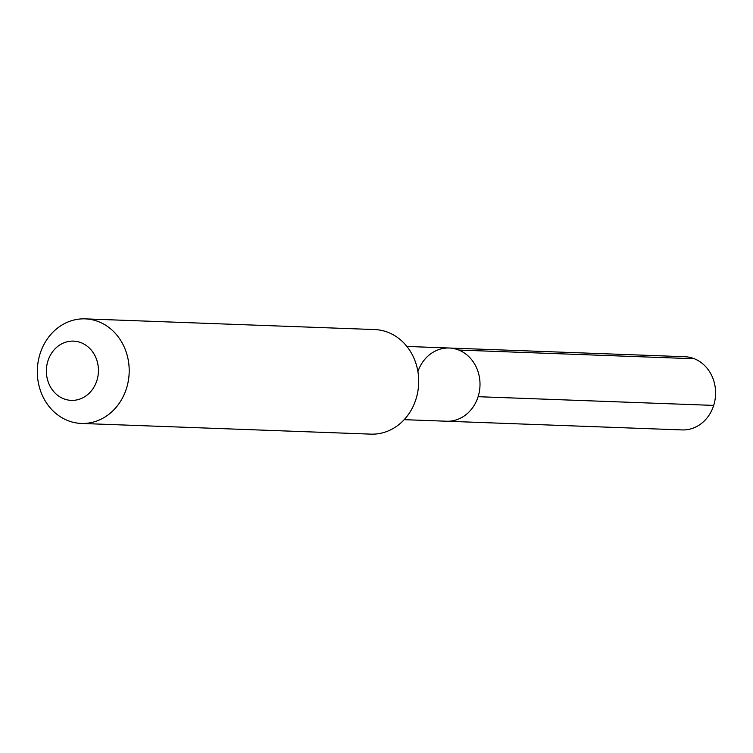 <?xml version="1.0" encoding="UTF-8"?>
<svg xmlns="http://www.w3.org/2000/svg" width="753" height="753" viewBox="0 0 753 753"><rect width="100%" height="100%" fill="white"/><g stroke="black" fill="none" stroke-linecap="round" stroke-linejoin="round"><path stroke-width="1.13" d="M404.192 419.666L446.501 421.228A36.624 32.153 -87.9 0 0 478.108 396.699A36.624 32.153 92.1 0 0 449.202 348.018A36.624 32.153 92.1 0 1 478.108 396.699A36.624 32.153 -87.9 0 1 446.501 421.228L682.077 429.925A36.624 32.153 -87.9 0 0 713.693 405.406L478.108 396.699M374.693 329.56A52.324 45.942 92.1 0 1 415.995 399.099A52.324 45.942 -87.9 0 1 370.834 434.133L81.324 423.44A52.324 45.942 -87.9 0 0 126.485 388.407A52.324 45.942 92.1 0 0 85.183 318.867L374.693 329.56M85.183 318.867A52.324 45.942 92.1 0 0 40.022 353.901A52.324 45.942 -87.9 0 0 81.324 423.44M47.91 360.969A29.649 26.035 92.1 0 1 81.23 342.766A29.649 26.035 92.1 0 1 96.902 380.529A29.649 26.035 -87.9 0 1 63.581 398.732A29.649 26.035 -87.9 0 1 47.91 360.969M417.906 371.596A36.624 32.153 92.1 0 1 449.202 348.018L684.778 356.724A36.624 32.153 92.1 0 1 713.693 405.406M694.332 358.757L458.756 350.051M406.902 346.455L449.202 348.018"/></g></svg>
